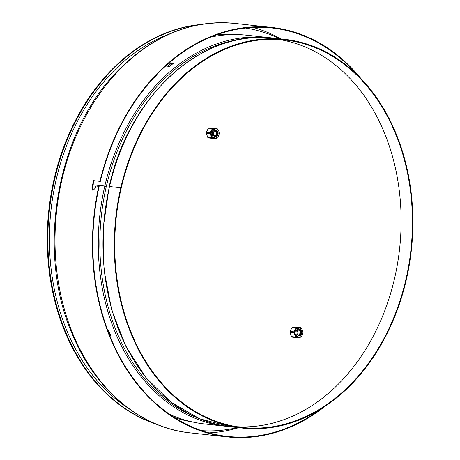 <?xml version="1.0" encoding="UTF-8"?>
<svg xmlns="http://www.w3.org/2000/svg" width="460" height="460" viewBox="0 0 460 460"><rect width="100%" height="100%" fill="white"/><g stroke="black" fill="none" stroke-linecap="round" stroke-linejoin="round"><path stroke-width="0.69" d="M320.12 409.492A205.419 156.216 96.2 0 1 227.447 436.402A205.419 156.216 96.2 0 1 111.119 338.87A205.419 156.216 96.2 0 1 99.141 186.409L95.789 185.961A205.93 156.607 96.2 0 0 95.312 188.157L92.88 190.48L91.937 187.789A205.93 156.607 -83.8 0 1 93.558 180.619L99.918 181.315L93.932 180.74A205.419 156.216 96.2 0 0 92.31 187.91L93.075 190.526M93.558 180.619L93.932 180.74M356.649 74.232A205.419 156.216 96.2 0 0 271.946 27.991A205.419 156.216 96.2 0 0 100.291 181.435M360.617 78.188A205.93 156.607 96.2 0 0 272.004 27.479A205.93 156.607 96.2 0 0 99.918 181.315M98.768 186.288A205.93 156.607 96.2 0 0 110.774 339.135A205.93 156.607 96.2 0 0 227.389 436.914A205.93 156.607 96.2 0 0 324.846 406.479M168.578 34.322A201.572 153.289 96.2 0 0 67.361 331.821A201.572 153.289 96.2 0 0 127.863 407.951M245.502 28.054A202.595 154.071 -83.8 0 1 271.383 35.075A202.595 154.071 -83.8 0 1 279.881 38.812M237.527 427.547A202.595 154.071 -83.8 0 1 201.635 430.646M174.633 417.651A194.902 148.218 96.2 0 0 191.636 421.774M233.824 34.563A194.902 148.218 96.2 0 0 216.338 34.925M200.215 24.547A203.619 154.847 96.2 0 0 48.806 210.306A203.619 154.847 96.2 0 0 156.659 424.315M198.438 24.874A203.619 154.847 96.2 0 0 49.404 210.369A203.619 154.847 96.2 0 0 154.991 423.614M171.223 63.434A194.902 148.218 96.2 0 0 167.589 66.223M172.736 63.601L168.872 63.175M168.895 66.562L173.104 63.319A2.231 1.184 53.4 0 1 173.661 63.192L169.395 62.727M173.661 63.192A195.517 148.689 -83.8 0 0 169.464 66.424L165.663 66.01M155.877 75.561L156.273 75.607A195.517 148.689 96.2 0 0 154.307 77.498L154.083 77.475M107.651 330.079L108.554 330.176A195.517 148.689 -83.8 0 0 110.785 335.478L109.681 335.357M110.204 335.041A2.231 0.874 -23.6 0 0 110.233 335.185A2.231 0.874 -23.6 0 0 110.785 335.478M109.526 334.972L110.17 335.041M109.514 186.53L109.215 186.536L103.161 228.148L104.012 269.962L111.722 310.04L125.936 346.529L146.015 377.74L171.034 402.235L199.841 418.87L231.098 426.845A195.517 148.689 -83.8 0 1 109.514 186.53L109.215 186.536C128.766 95.502 202.636 28.537 273.458 38.111A195.517 148.689 -83.8 0 0 109.514 186.524L120.807 187.755A195.517 148.689 -83.8 0 1 284.746 39.341A195.517 148.689 -83.8 0 1 411.384 249.814A195.517 148.689 -83.8 0 1 242.391 428.076A195.517 148.689 -83.8 0 1 120.807 187.761L109.514 186.53M199.864 418.882A194.494 147.907 -83.8 0 1 106.346 186.34L93.006 184.73L104.817 186.012A195.517 148.689 -83.8 0 1 268.755 37.599L271.107 37.881M241.241 39.163A194.494 147.907 -83.8 0 0 106.346 186.34L104.817 186.012A195.517 148.689 -83.8 0 0 226.4 426.334L204.648 423.965A195.517 148.689 -83.8 0 1 169.694 414.374M121.239 187.898L121.256 187.904A194.902 148.218 -83.8 0 1 284.683 39.951A194.902 148.218 -83.8 0 1 410.918 249.763A194.902 148.218 -83.8 0 1 242.46 427.461A194.902 148.218 -83.8 0 1 121.256 187.904M210.806 37.064A195.517 148.689 -83.8 0 1 247.003 35.23L268.755 37.599M236.825 426.707A194.902 148.218 96.2 0 0 399.625 248.532A194.902 148.218 96.2 0 0 279.019 39.479A194.902 148.218 -83.8 0 1 399.625 248.532A194.902 148.218 -83.8 0 1 236.825 426.707M298.178 334.966A2.461 1.874 96.2 0 0 300.046 332.718A2.461 1.874 96.2 0 0 298.707 330.119M298.827 334.96A2.766 2.104 96.2 0 0 299.339 330.268M297.217 331.568A2.524 1.92 -83.8 0 1 299.201 330.09A2.524 1.92 -83.8 0 1 300.834 332.804A2.524 1.92 -83.8 0 1 298.655 335.104A2.524 1.92 -83.8 0 1 297.81 334.73A2.524 1.92 -83.8 0 1 297.039 333.235M298.937 330.084A2.524 1.92 -83.8 0 1 300.317 332.747A2.524 1.92 -83.8 0 1 298.396 335.053M297.459 330.999A3.116 2.369 -83.8 0 1 299.73 329.55A3.116 2.369 -83.8 0 1 301.748 332.902A3.116 2.369 -83.8 0 1 299.058 335.742A3.116 2.369 -83.8 0 1 298.017 335.282A3.116 2.369 -83.8 0 1 297.459 330.999M299.494 329.544A3.116 2.369 -83.8 0 1 301.283 332.85A3.116 2.369 -83.8 0 1 298.827 335.702M297.321 337.617A5.215 3.967 -83.8 0 1 295.142 335.766L295.441 337.042A5.669 4.312 -83.8 0 0 296.033 337.548L299.702 337.721A5.669 4.312 -83.8 0 0 300.363 337.278L300.725 336.76M297.43 336.496A4.548 3.456 -83.8 0 1 296.223 331.223A4.548 3.456 -83.8 0 1 299.937 328.135A4.548 3.456 -83.8 0 1 302.881 333.028A4.548 3.456 -83.8 0 1 298.948 337.174A4.548 3.456 -83.8 0 1 297.43 336.496M298.948 337.174L297.919 337.059A4.548 3.456 -83.8 0 1 296.395 336.381A4.548 3.456 -83.8 0 1 295.188 331.108A4.548 3.456 -83.8 0 1 298.902 328.02L299.937 328.135M297.459 330.964A3.191 2.426 -83.8 0 1 301.656 331.16A3.191 2.426 -83.8 0 1 299.213 335.829A3.191 2.426 -83.8 0 1 297.459 330.964M301.438 328.791L301.041 327.997A5.669 4.312 -83.8 0 0 300.449 327.497L296.78 327.324A5.669 4.312 -83.8 0 0 296.119 327.767L292.192 327.342A5.669 4.312 -83.8 0 1 292.853 326.893M296.033 337.548L292.106 337.122A5.669 4.312 -83.8 0 1 291.513 336.616L295.441 337.042M293.911 332.793L289.984 332.367A5.669 4.312 -83.8 0 1 290.059 331.418L293.98 331.844A5.669 4.312 -83.8 0 0 293.911 332.793L295.142 335.766M289.984 332.367L291.513 336.616M292.192 327.342L290.059 331.418M296.119 327.767L293.98 331.844M300.449 327.497L296.78 327.324M294.549 334.109A5.215 3.967 -83.8 0 1 294.803 330.619M295.636 329.032A5.215 3.967 -83.8 0 1 298.068 327.393M299.494 327.462A5.215 3.967 -83.8 0 1 301.185 328.601M300.271 336.984A5.215 3.967 -83.8 0 1 298.747 337.686M214.44 135.775A2.461 1.874 96.2 0 0 216.114 132.043A2.461 1.874 96.2 0 0 214.969 130.922M215.09 135.763A2.766 2.104 96.2 0 0 216.119 131.859A2.766 2.104 96.2 0 0 215.602 131.071M213.486 132.371A2.524 1.92 -83.8 0 1 215.464 130.893A2.524 1.92 -83.8 0 1 216.309 131.267A2.524 1.92 -83.8 0 1 216.982 134.194A2.524 1.92 -83.8 0 1 214.918 135.907A2.524 1.92 -83.8 0 1 213.302 134.038M215.205 130.887A2.524 1.92 -83.8 0 1 215.792 131.215A2.524 1.92 -83.8 0 1 216.511 133.975A2.524 1.92 -83.8 0 1 214.665 135.855M217.597 135.102A3.116 2.369 -83.8 0 1 215.326 136.545A3.116 2.369 -83.8 0 1 213.308 133.193A3.116 2.369 -83.8 0 1 215.999 130.358A3.116 2.369 -83.8 0 1 217.039 130.818A3.116 2.369 -83.8 0 1 217.597 135.102M215.763 130.347A3.116 2.369 -83.8 0 1 216.574 130.766A3.116 2.369 -83.8 0 1 217.442 134.234A3.116 2.369 -83.8 0 1 215.09 136.505M217.706 129.599L217.304 128.806A5.669 4.312 -83.8 0 0 216.712 128.3L215.763 128.265A5.215 3.967 -83.8 0 1 217.453 129.404M217.724 129.616A4.548 3.456 -83.8 0 1 218.931 134.889A4.548 3.456 -83.8 0 1 215.217 137.977A4.548 3.456 -83.8 0 1 212.273 133.084A4.548 3.456 -83.8 0 1 216.2 128.938A4.548 3.456 -83.8 0 1 217.724 129.616M215.217 137.977L214.182 137.862A4.548 3.456 -83.8 0 1 211.238 132.969A4.548 3.456 -83.8 0 1 215.165 128.823L216.2 128.938M217.695 135.148A3.191 2.426 -83.8 0 1 213.492 134.947A3.191 2.426 -83.8 0 1 215.941 130.278A3.191 2.426 -83.8 0 1 217.695 135.148M208.374 137.925A5.669 4.312 -83.8 0 1 207.782 137.419L211.709 137.85A5.669 4.312 -83.8 0 0 212.302 138.351L208.374 137.925M206.252 133.17A5.669 4.312 -83.8 0 1 206.321 132.221L210.249 132.647A5.669 4.312 -83.8 0 0 210.18 133.601L206.252 133.17L207.782 137.419M216.712 128.3L213.049 128.127A5.669 4.312 -83.8 0 0 212.388 128.57L208.46 128.144A5.669 4.312 -83.8 0 1 209.122 127.702M216.993 137.563L216.625 138.08A5.669 4.312 -83.8 0 1 215.964 138.523L213.589 138.425A5.215 3.967 -83.8 0 1 211.41 136.568L211.709 137.85M208.46 128.144L206.321 132.221M212.302 138.351L213.589 138.425M210.18 133.601L211.41 136.568M212.388 128.57L210.249 132.647M215.763 128.265L213.049 128.127M216.539 137.787A5.215 3.967 -83.8 0 1 215.015 138.489M210.812 134.912A5.215 3.967 -83.8 0 1 211.071 131.422M211.899 129.835A5.215 3.967 -83.8 0 1 214.337 128.196M91.937 187.789L92.31 187.91M272.004 27.479L234.588 23.402A205.93 156.607 96.2 0 0 83.611 120.232A205.93 156.607 96.2 0 0 73.358 335.058A205.93 156.607 96.2 0 0 189.974 432.837L227.389 436.914M208.903 432.877A205.419 156.216 96.2 0 0 238.728 427.679M281.089 38.945A205.419 156.216 96.2 0 0 253.08 27.439M189.974 432.837C140.375 427.869 95.358 389.999 72.473 334.587C35.771 251.413 56.177 132.537 117.886 70.713C152.749 35.368 191.653 19.596 234.588 23.402M108.002 329.883L110.233 335.185M228.752 426.564L226.4 426.334M284.746 39.341L273.458 38.111M242.391 428.076L231.098 426.845"/></g></svg>
